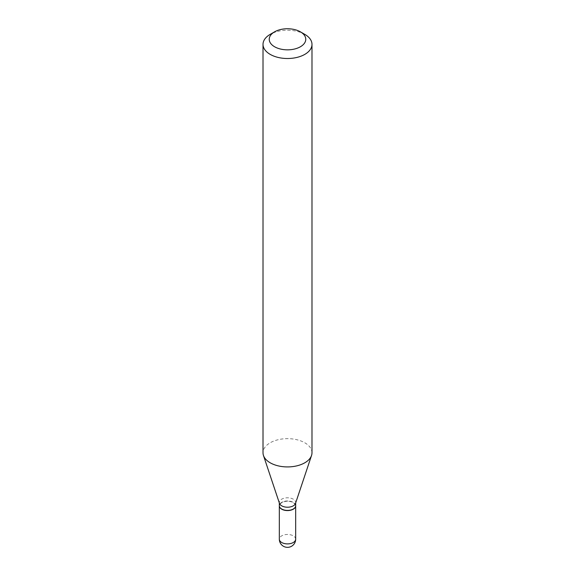 <?xml version="1.0" encoding="UTF-8"?>
<svg xmlns="http://www.w3.org/2000/svg" width="575" height="575" viewBox="0 0 575 575"><rect width="100%" height="100%" fill="white"/><g stroke="black" fill="none" stroke-linecap="round" stroke-linejoin="round"><path stroke-width="0.43" stroke-dasharray="2.88 2.16" d="M295.665 505.777A8.172 4.715 0 0 0 293.279 502.521A8.172 4.715 0 0 0 284.438 501.486A8.172 4.715 0 0 0 279.335 505.777M295.672 505.691A8.172 4.715 0 0 0 290.627 501.335A8.172 4.715 0 0 0 281.721 502.356A8.172 4.715 0 0 0 279.328 505.691M295.521 503.398A8.172 4.715 0 0 0 295.672 502.507A8.172 4.715 0 0 0 290.627 498.151A8.172 4.715 0 0 0 281.721 499.172A8.172 4.715 0 0 0 279.328 502.507A8.172 4.715 0 0 0 279.479 503.398M293.128 509.112A7.964 4.6 0 0 0 293.128 502.607A7.964 4.6 0 0 0 281.872 502.607A7.964 4.6 0 0 0 281.8 509.069M311.988 452.784A24.488 14.138 0 0 0 296.873 439.724A24.488 14.138 0 0 0 270.185 442.786A24.488 14.138 0 0 0 263.012 452.784M304.815 34.378A24.488 14.138 0 0 0 270.185 34.378M295.672 539.178A8.172 4.715 0 0 0 293.279 535.842A8.172 4.715 0 0 0 281.721 535.842A8.172 4.715 0 0 0 279.328 539.178M279.328 502.96L279.328 502.507M295.672 502.96L295.672 502.507"/><path stroke-width="0.86" d="M279.335 505.777A8.172 4.715 0 0 0 279.328 505.856A8.172 4.715 0 0 0 281.721 509.191A8.172 4.715 0 0 0 290.627 510.219A8.172 4.715 0 0 0 295.672 505.856A8.172 4.715 0 0 0 295.665 505.777M279.328 502.96L279.328 505.691A8.172 4.715 0 0 0 281.721 509.026A8.172 4.715 0 0 0 293.279 509.026L293.279 509.026A8.172 4.715 0 0 0 295.672 505.691L295.672 502.96M270.185 34.378L274.584 31.841L270.185 34.378A24.488 14.138 0 0 0 263.012 44.376L263.012 452.784A24.488 14.138 0 0 0 263.458 455.465L279.479 503.398A8.172 4.715 0 0 0 285.107 507.013A8.172 4.715 0 0 0 293.279 505.842A8.172 4.715 0 0 0 295.521 503.398L311.542 455.465A24.488 14.138 0 0 0 311.988 452.784L311.988 44.376A24.488 14.138 0 0 0 304.815 34.378L300.416 31.841A18.263 10.544 0 0 0 274.584 31.841L274.584 31.841A18.263 10.544 0 0 0 274.584 46.755A18.263 10.544 0 0 0 300.416 46.755A18.263 10.544 0 0 0 300.416 31.841M281.8 509.069A7.964 4.6 0 0 0 281.872 509.112A7.964 4.6 0 0 0 293.128 509.112L293.128 509.112M263.012 44.376A24.488 14.138 0 0 0 278.127 57.435A24.488 14.138 0 0 0 304.815 54.373A24.488 14.138 0 0 0 311.988 44.376M263.458 455.465A24.488 14.138 0 0 0 280.327 466.303A24.488 14.138 0 0 0 304.815 462.782A24.488 14.138 0 0 0 311.542 455.465M295.672 539.178A8.172 8.172 0 0 1 291.582 546.25A8.172 8.172 0 0 1 279.328 539.178A8.172 4.715 0 0 0 281.721 542.512A8.172 4.715 0 0 0 293.279 542.512A8.172 4.715 0 0 0 295.672 539.178L295.672 505.856M279.328 539.178L279.328 505.856"/></g></svg>
